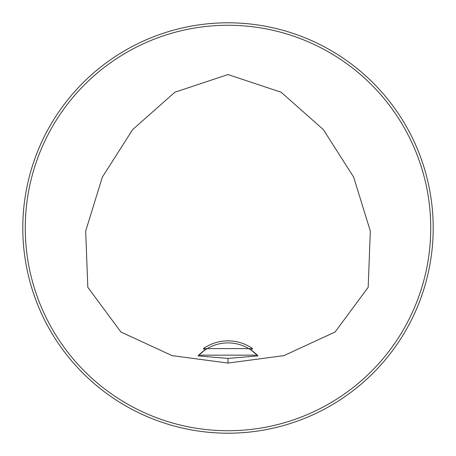 <?xml version="1.0" encoding="UTF-8"?>
<svg xmlns="http://www.w3.org/2000/svg" width="456" height="456" viewBox="0 0 456 456"><rect width="100%" height="100%" fill="white"/><g stroke="black" fill="none" stroke-linecap="round" stroke-linejoin="round"><path stroke-width="0.68" d="M203.359 348.601L252.641 348.601L251.028 349.98A41.04 41.04 0 0 0 204.972 349.98L203.359 348.601A43.092 43.092 0 0 1 252.641 348.601M228 358.416L198.046 355.897L198.759 355.156A41.04 41.04 0 0 1 204.972 349.98L198.759 355.156L257.241 355.156L251.028 349.98A41.04 41.04 0 0 1 257.241 355.156L257.953 355.897L228 358.416L228 363.067L172.083 355.629L120.925 332.031L87.82 287.286L85.682 231.072L102.321 177.184L132.633 129.612L174.847 92.243L228 74.55L281.152 92.243L323.367 129.612L353.679 177.184L370.318 231.072L368.18 287.286L335.075 332.031L283.917 355.629L228 363.067M433.2 228A205.2 205.2 0 0 0 125.4 50.291A205.2 205.2 0 0 0 125.4 405.709A205.2 205.2 0 0 0 433.2 228M290.067 32.41L290.757 32.633M423.59 290.067L423.367 290.757M430.738 228A202.738 202.738 0 0 0 126.631 52.423A202.738 202.738 0 0 0 126.631 403.577A202.738 202.738 0 0 0 430.738 228"/></g></svg>
